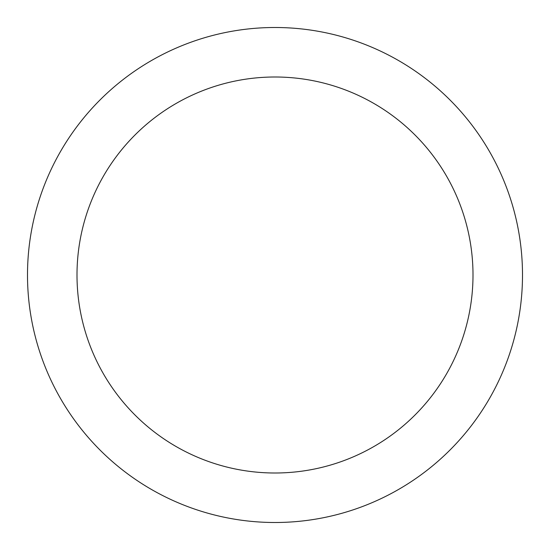 <?xml version="1.0" encoding="UTF-8"?>
<svg xmlns="http://www.w3.org/2000/svg" width="550" height="550" viewBox="0 0 550 550"><rect width="100%" height="100%" fill="white"/><g stroke="black" fill="none" stroke-linecap="round" stroke-linejoin="round"><path stroke-width="0.82" d="M473 275A198 198 0 0 0 275 77A198 198 0 0 0 77 275A198 198 0 0 0 275 473A198 198 0 0 0 473 275M522.5 275A247.5 247.5 0 0 0 275 27.5A247.5 247.5 0 0 0 27.5 275A247.5 247.5 0 0 0 275 522.5A247.5 247.5 0 0 0 522.5 275"/></g></svg>
